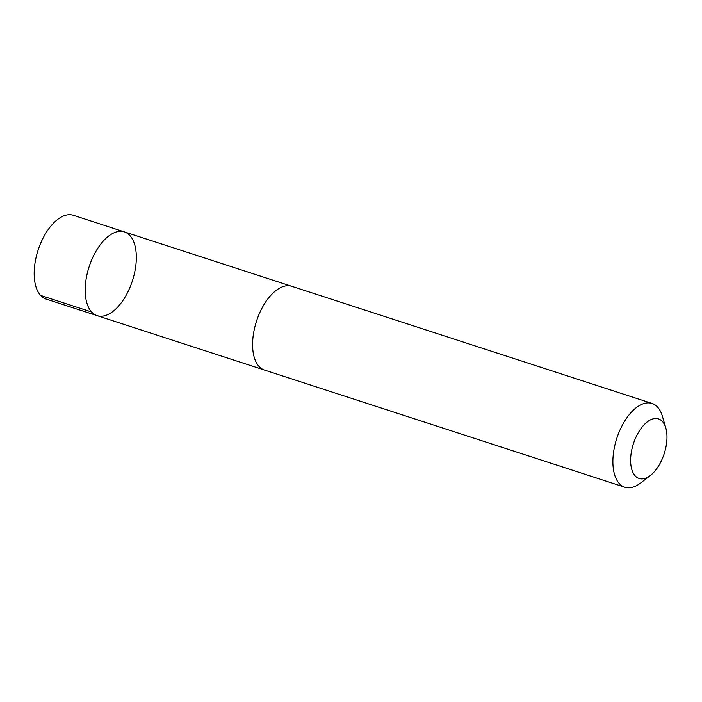 <?xml version="1.0" encoding="UTF-8"?>
<svg xmlns="http://www.w3.org/2000/svg" width="702" height="702" viewBox="0 0 702 702"><rect width="100%" height="100%" fill="white"/><g stroke="black" fill="none" stroke-linecap="round" stroke-linejoin="round"><path stroke-width="1.05" d="M101.395 316.242A44.05 22.754 -72 0 1 97.148 315.663A44.05 22.754 -72 0 1 89.128 266.734A44.05 22.754 -72 0 1 124.386 231.888A44.05 22.754 -72 0 1 133.582 276.878A44.05 22.754 -72 0 1 101.395 316.242M73.359 215.295A44.05 22.754 108 0 0 69.112 214.715A44.05 22.754 108 0 0 36.925 254.08A44.05 22.754 108 0 0 46.121 299.07L97.148 315.663A44.05 22.754 -72 0 1 89.128 266.734A44.05 22.754 -72 0 1 124.386 231.888L73.359 215.295M665.812 427.957L662.363 416.172A44.05 22.754 108 0 0 652.07 403.448L291.778 286.302A44.05 22.754 108 0 0 287.53 285.723A44.05 22.754 108 0 0 255.344 325.087A44.05 22.754 108 0 0 264.54 370.086L624.833 487.223A44.05 22.754 108 0 0 640.636 482.985L650.359 475.482A31.336 16.181 108 0 0 665.812 427.957A31.336 16.181 108 0 0 655.475 418.497A31.336 16.181 108 0 0 630.808 456.195A31.336 16.181 108 0 0 650.359 475.482M652.07 403.448A44.05 22.754 108 0 0 647.823 402.869A44.05 22.754 108 0 0 615.636 442.234A44.05 22.754 108 0 0 624.833 487.223M91.62 312.004L40.593 295.41M291.383 286.179L124.386 231.888M264.145 369.945L97.148 315.663"/></g></svg>
